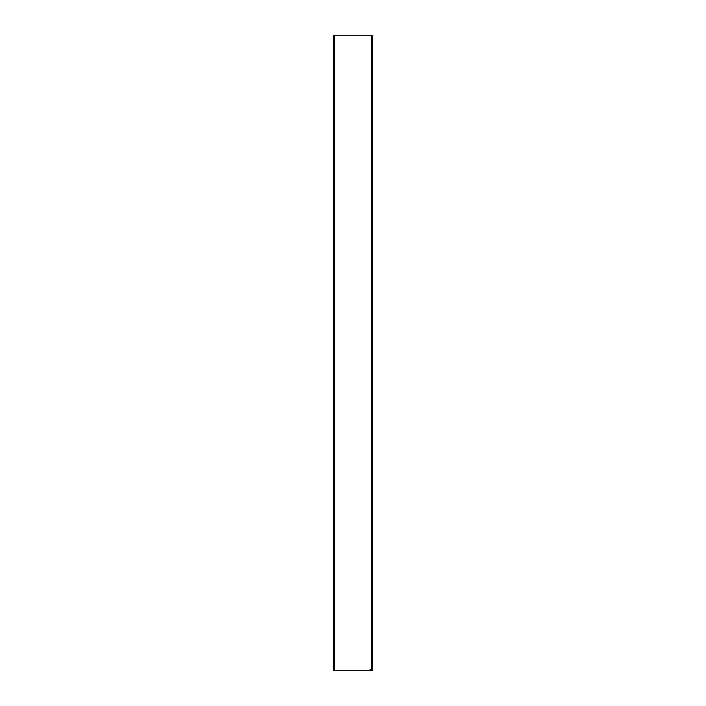 <?xml version="1.0" encoding="UTF-8"?>
<svg xmlns="http://www.w3.org/2000/svg" width="706" height="706" viewBox="0 0 706 706"><rect width="100%" height="100%" fill="white"/><g stroke="black" fill="none" stroke-linecap="round" stroke-linejoin="round"><path stroke-width="1.06" d="M334.123 670.7L334.123 35.3L333.206 36.218L333.206 669.782L334.123 670.7L371.877 670.7L371.877 669.862L370.032 669.57L371.877 669.57L372.794 668.653L372.794 669.782L371.877 670.7M372.794 668.653L372.794 36.218L371.877 35.3L371.877 669.57M372.794 668.944L371.877 669.862M334.123 35.3L371.877 35.3"/></g></svg>
